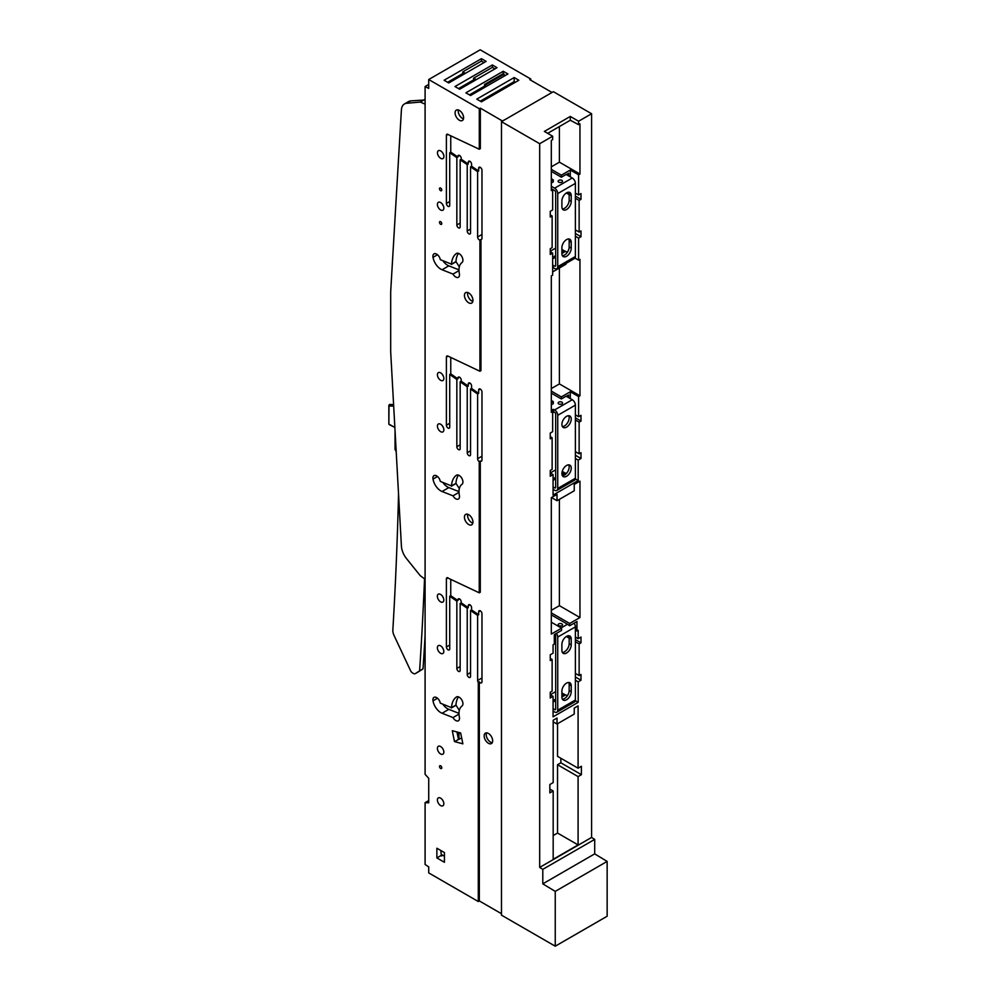 <?xml version="1.0" encoding="UTF-8"?>
<svg xmlns="http://www.w3.org/2000/svg" width="996" height="996" viewBox="0 0 996 996"><rect width="100%" height="100%" fill="white"/><g stroke="black" fill="none" stroke-linecap="round" stroke-linejoin="round"><path stroke-width="1.49" d="M442.361 596.069A4.557 2.627 -120 0 0 443.257 597.612M492.273 742.655A6.013 3.474 60 0 1 488.451 740.302A6.013 3.474 60 0 1 486.621 732.869M486.372 741.497A6.013 3.474 60 0 1 485.401 733.156A6.013 3.474 60 0 1 490.455 735.235A6.013 3.474 60 0 1 491.426 743.576A6.013 3.474 60 0 1 486.372 741.497M502.532 121.051L480.333 108.128L480.333 148.653L479.3 149.251L448.536 134.759A2.353 1.357 60 0 0 446.88 134.286A2.353 1.357 60 0 0 446.395 135.356L446.395 203.445A2.353 1.357 60 0 0 447.428 205.811A2.353 1.357 60 0 0 449.233 206.433A2.353 1.357 60 0 0 449.719 205.363L449.719 152.774L456.84 157.592L456.84 224.971A2.353 1.357 60 0 0 457.874 227.337A2.353 1.357 60 0 0 459.679 227.96A2.353 1.357 60 0 0 460.164 226.889L460.164 159.833L467.224 164.614L467.224 230.96A2.353 1.357 60 0 0 468.245 233.325A2.353 1.357 60 0 0 470.062 233.948A2.353 1.357 60 0 0 470.548 232.877L470.548 166.855L477.607 171.636L478.653 171.038L478.653 168.299A2.353 1.357 60 0 1 479.138 167.228A2.353 1.357 60 0 1 480.944 167.863A2.353 1.357 60 0 1 481.977 170.216L481.977 238.305A2.353 1.357 60 0 1 481.479 239.376A2.353 1.357 60 0 1 480.956 239.488L480.956 370.661L479.923 371.259L448.051 356.145A2.353 1.357 60 0 0 446.88 356.033A2.353 1.357 60 0 0 446.395 357.103L446.395 425.192A2.353 1.357 60 0 0 447.428 427.558A2.353 1.357 60 0 0 449.233 428.193A2.353 1.357 60 0 0 449.719 427.11L449.719 374.471L456.84 379.464L456.84 446.718A2.353 1.357 60 0 0 457.874 449.084A2.353 1.357 60 0 0 459.679 449.706A2.353 1.357 60 0 0 460.164 448.636L460.164 381.792L467.224 386.722L467.224 452.707A2.353 1.357 60 0 0 468.245 455.072A2.353 1.357 60 0 0 470.062 455.695A2.353 1.357 60 0 0 470.548 454.624L470.548 389.05L477.607 394.005L478.653 393.408L478.653 390.059A2.353 1.357 60 0 1 479.138 388.975A2.353 1.357 60 0 1 480.944 389.61A2.353 1.357 60 0 1 481.977 391.976L481.977 460.052A2.353 1.357 60 0 1 481.479 461.123A2.353 1.357 60 0 1 480.284 460.999L480.284 592.209L479.25 592.807L448.673 578.39A2.353 1.357 60 0 0 446.88 577.78A2.353 1.357 60 0 0 446.395 578.85L446.395 646.939A2.353 1.357 60 0 0 447.428 649.305A2.353 1.357 60 0 0 449.233 649.94A2.353 1.357 60 0 0 449.719 648.857L449.719 596.268L456.84 601.148L456.84 668.465A2.353 1.357 60 0 0 457.874 670.831A2.353 1.357 60 0 0 459.679 671.453A2.353 1.357 60 0 0 460.164 670.383L460.164 603.427L467.224 608.257L467.224 674.454A2.353 1.357 60 0 0 468.245 676.819A2.353 1.357 60 0 0 470.062 677.442A2.353 1.357 60 0 0 470.548 676.371L470.548 610.523L477.607 615.366L478.653 614.769L478.653 611.805A2.353 1.357 60 0 1 479.138 610.722A2.353 1.357 60 0 1 480.944 611.357A2.353 1.357 60 0 1 481.977 613.723L481.977 681.799A2.353 1.357 60 0 1 481.479 682.87A2.353 1.357 60 0 1 479.325 681.824L478.292 682.422L478.292 901.529L479.325 900.932L501.474 913.718M479.325 681.824L479.325 900.932M478.292 682.422A2.353 1.357 60 0 1 477.607 680.48L481.977 677.965M477.607 615.366L477.607 680.48M470.548 610.523L471.581 609.926L478.653 614.769M471.581 609.926L471.581 607.685A2.353 1.357 60 0 0 470.56 605.319A2.353 1.357 60 0 0 468.743 604.697A2.353 1.357 60 0 0 468.257 605.767L468.257 607.66L467.224 608.257M460.164 603.427L461.21 602.817L468.257 607.66M461.21 602.817L461.21 601.821A2.353 1.357 60 0 0 460.177 599.455A2.353 1.357 60 0 0 458.372 598.833A2.353 1.357 60 0 0 457.886 599.903L456.84 601.148M449.719 596.268L450.752 595.67L457.886 600.551M450.752 595.67L450.752 580.17A2.353 1.357 60 0 0 450.615 579.299M480.284 460.999L479.25 461.596L479.25 592.807M479.25 461.596A2.353 1.357 60 0 1 477.607 458.733L481.977 456.218M477.607 394.005L477.607 458.733M470.548 389.05L471.581 388.452L478.653 393.408M471.581 388.452L471.581 385.938A2.353 1.357 60 0 0 470.56 383.572A2.353 1.357 60 0 0 468.743 382.95A2.353 1.357 60 0 0 468.257 384.02L468.257 386.124L467.224 386.722M460.164 381.792L461.21 381.194L468.257 386.124M461.21 381.194L461.21 380.074A2.353 1.357 60 0 0 460.177 377.708A2.353 1.357 60 0 0 458.372 377.086A2.353 1.357 60 0 0 457.886 378.156L456.84 379.464M449.719 374.471L450.752 373.874L457.886 378.866M450.752 373.874L450.752 358.423A2.353 1.357 60 0 0 450.491 357.228M480.956 239.488L479.923 240.086L479.923 371.259M479.923 240.086A2.353 1.357 60 0 1 477.607 236.986L481.977 234.471M477.607 171.636L477.607 236.986M470.548 166.855L471.581 166.257L478.653 171.038M471.581 166.257L471.581 164.191A2.353 1.357 60 0 0 470.56 161.825A2.353 1.357 60 0 0 468.743 161.203A2.353 1.357 60 0 0 468.257 162.273L468.257 164.016L467.224 164.614M460.164 159.833L461.21 159.236L468.257 164.016M461.21 159.236L461.21 158.327A2.353 1.357 60 0 0 460.177 155.961A2.353 1.357 60 0 0 458.372 155.339A2.353 1.357 60 0 0 457.886 156.409L456.84 157.592M449.719 152.774L450.752 152.176L457.886 156.995M450.752 152.176L450.752 136.676A2.353 1.357 60 0 0 450.578 135.717M458.982 713.373L448.823 709.351A11.305 6.524 60 0 1 443.345 704.907M458.982 491.626L448.823 487.604A11.305 6.524 60 0 1 443.345 483.16M458.982 269.879L448.823 265.857A11.305 6.524 60 0 1 443.345 261.413M530.781 80.203L530.781 79.008L480.197 49.8L428.716 79.531L428.716 88.395L425.093 86.528L425.093 774.29L428.728 778.337L428.728 802.788L425.093 802.652L425.093 864.453L428.728 866.918L428.728 872.907L478.292 901.529M428.728 800.547L425.093 802.652M428.716 84.436L425.093 86.528M472.826 523.174A6.013 3.474 60 0 1 469.763 520.945A6.013 3.474 60 0 1 467.672 514.247M466.651 522.751A6.013 3.474 60 0 1 465.68 514.397A6.013 3.474 60 0 1 470.735 516.476A6.013 3.474 60 0 1 471.693 524.83A6.013 3.474 60 0 1 466.651 522.751M472.826 301.427A6.013 3.474 60 0 1 469.763 299.198A6.013 3.474 60 0 1 467.672 292.5M466.651 301.004A6.013 3.474 60 0 1 465.68 292.65A6.013 3.474 60 0 1 470.735 294.729A6.013 3.474 60 0 1 471.693 303.083A6.013 3.474 60 0 1 466.651 301.004M463.476 118.873A6.013 3.474 60 0 1 460.426 116.644A6.013 3.474 60 0 1 458.334 109.958M457.301 118.449A6.013 3.474 60 0 1 456.342 110.095A6.013 3.474 60 0 1 461.385 112.175A6.013 3.474 60 0 1 462.356 120.528A6.013 3.474 60 0 1 457.301 118.449M440.618 798.132A4.557 2.627 60 0 1 443.594 802.141A4.557 2.627 60 0 1 442.896 805.789A4.557 2.627 60 0 1 440.618 805.552A4.557 2.627 60 0 1 437.642 801.543A4.557 2.627 60 0 1 438.34 797.896A4.557 2.627 60 0 1 440.618 798.132M440.618 746.527A4.557 2.627 60 0 1 443.594 750.548A4.557 2.627 60 0 1 442.896 754.184A4.557 2.627 60 0 1 440.618 753.96A4.557 2.627 60 0 1 437.642 749.951A4.557 2.627 60 0 1 438.34 746.303A4.557 2.627 60 0 1 440.618 746.527M440.593 645.856A4.557 2.627 60 0 1 443.569 649.865A4.557 2.627 60 0 1 442.859 653.513A4.557 2.627 60 0 1 440.593 653.289A4.557 2.627 60 0 1 437.618 649.28A4.557 2.627 60 0 1 438.315 645.632A4.557 2.627 60 0 1 440.593 645.856M443.27 649.056A4.557 2.627 60 0 1 442.373 647.512M440.581 594.413A4.557 2.627 60 0 1 443.556 598.422A4.557 2.627 60 0 1 442.859 602.07A4.557 2.627 60 0 1 440.581 601.845A4.557 2.627 60 0 1 437.605 597.837A4.557 2.627 60 0 1 438.302 594.189A4.557 2.627 60 0 1 440.581 594.413M440.63 424.234A4.557 2.627 60 0 1 443.606 428.243A4.557 2.627 60 0 1 442.909 431.891A4.557 2.627 60 0 1 440.63 431.666A4.557 2.627 60 0 1 437.667 427.658A4.557 2.627 60 0 1 438.365 424.01A4.557 2.627 60 0 1 440.63 424.234M443.307 427.421A4.557 2.627 60 0 1 442.423 425.89M440.63 372.865A4.557 2.627 60 0 1 443.606 376.874A4.557 2.627 60 0 1 442.909 380.522A4.557 2.627 60 0 1 440.63 380.298A4.557 2.627 60 0 1 437.655 376.289A4.557 2.627 60 0 1 438.352 372.641A4.557 2.627 60 0 1 440.63 372.865M443.307 376.065A4.557 2.627 60 0 1 442.423 374.533M440.693 150.906A4.557 2.627 60 0 1 443.668 154.915A4.557 2.627 60 0 1 442.971 158.563A4.557 2.627 60 0 1 440.693 158.339A4.557 2.627 60 0 1 437.717 154.33A4.557 2.627 60 0 1 438.414 150.682A4.557 2.627 60 0 1 440.693 150.906M443.369 154.106A4.557 2.627 60 0 1 442.485 152.562M440.618 202.537A4.557 2.627 60 0 1 443.594 206.546A4.557 2.627 60 0 1 442.896 210.193A4.557 2.627 60 0 1 440.618 209.969A4.557 2.627 60 0 1 437.642 205.96A4.557 2.627 60 0 1 438.352 202.313A4.557 2.627 60 0 1 440.618 202.537M443.295 205.736A4.557 2.627 60 0 1 442.411 204.192M440.618 188.032A1.619 0.934 60 0 1 441.676 189.452A1.619 0.934 60 0 1 441.427 190.746A1.619 0.934 60 0 1 440.618 190.672A1.619 0.934 60 0 1 439.56 189.252A1.619 0.934 60 0 1 439.809 187.958A1.619 0.934 60 0 1 440.618 188.032M440.618 221.66A1.619 0.934 60 0 1 441.676 223.092A1.619 0.934 60 0 1 441.427 224.374A1.619 0.934 60 0 1 440.618 224.299A1.619 0.934 60 0 1 439.572 222.88A1.619 0.934 60 0 1 439.809 221.585A1.619 0.934 60 0 1 440.618 221.66M440.643 765.824A1.619 0.934 60 0 1 441.689 767.244A1.619 0.934 60 0 1 441.452 768.538A1.619 0.934 60 0 1 440.643 768.451A1.619 0.934 60 0 1 439.585 767.032A1.619 0.934 60 0 1 439.834 765.737A1.619 0.934 60 0 1 440.643 765.824M442.71 855.265L441.44 856L441.44 854.543L444.428 856.187M440.805 850.497L441.44 856M440.805 855.639L436.87 857.917L444.428 862.287L444.428 852.576L436.87 848.219L436.87 857.917M461.658 737.874L454.487 741.572L452.284 730.703L460.65 732.969L462.866 743.838L454.487 741.572M458.434 739.293L457.052 732.483L458.957 733.579L458.957 739.43M448.823 709.351L442.075 713.248L453.006 717.568L458.994 714.107M442.075 713.248A11.305 6.524 60 0 1 433.011 700.835A5.279 3.05 60 0 1 434.007 697.374A5.279 3.05 60 0 1 437.692 698.408A5.279 3.05 60 0 1 440.294 703.139L451.499 707.658A27.378 15.812 60 0 1 456.355 697.026A5.316 3.075 60 0 1 456.504 696.926A5.316 3.075 60 0 1 461.746 699.864A5.316 3.075 60 0 1 461.982 706.04A16.733 9.661 60 0 0 459.38 717.157A5.316 3.075 60 0 1 458.409 720.78A5.316 3.075 60 0 1 453.006 717.568M451.499 707.658L455.956 705.081A27.378 15.812 60 0 1 458.471 696.864M455.956 705.081L459.318 710.372M433.011 700.835L437.505 698.246M448.823 487.604L442.075 491.501L453.006 495.821L458.994 492.36M442.075 491.501A11.305 6.524 60 0 1 433.011 479.088A5.279 3.05 60 0 1 434.007 475.627A5.279 3.05 60 0 1 437.692 476.661A5.279 3.05 60 0 1 440.294 481.392L451.499 485.911A27.378 15.812 60 0 1 456.355 475.279A5.316 3.075 60 0 1 456.504 475.179A5.316 3.075 60 0 1 461.746 478.117A5.316 3.075 60 0 1 461.982 484.293A16.733 9.661 60 0 0 459.38 495.41A5.316 3.075 60 0 1 458.409 499.033A5.316 3.075 60 0 1 453.006 495.821M451.499 485.911L455.956 483.334A27.378 15.812 60 0 1 458.471 475.117M455.956 483.334L459.318 488.625M433.011 479.088L437.505 476.499M448.823 265.857L442.075 269.754L453.006 274.074L458.994 270.613M442.075 269.754A11.305 6.524 60 0 1 433.011 257.341A5.279 3.05 60 0 1 434.007 253.868A5.279 3.05 60 0 1 437.692 254.914A5.279 3.05 60 0 1 440.294 259.645L451.499 264.164A27.378 15.812 60 0 1 456.355 253.532A5.316 3.075 60 0 1 456.504 253.432A5.316 3.075 60 0 1 461.746 256.37A5.316 3.075 60 0 1 461.982 262.546A16.733 9.661 60 0 0 459.38 273.651A5.316 3.075 60 0 1 458.409 277.286A5.316 3.075 60 0 1 453.006 274.074M451.499 264.164L455.956 261.587A27.378 15.812 60 0 1 458.471 253.37M455.956 261.587L459.318 266.878M433.011 257.341L437.505 254.739M504.449 88.557L504.449 87.237M504.399 75.995L504.138 74.177L485.45 84.959L485.45 86.938M485.45 99.525L485.45 98.206M551.946 92.528L548.099 94.745M460.227 732.844L458.957 733.579M530.781 79.008L529.748 79.605L551.946 92.416M425.093 578.825A1.469 0.847 -120 0 1 424.284 578.639L420.275 575.713L406.58 558.681A14.679 8.478 -120 0 1 401.413 546.107L390.681 351.775L390.681 291.84L401.413 109.896A14.679 8.478 60 0 1 404.426 103.958L408.584 101.555A14.679 8.478 60 0 1 410.726 100.895L425.093 99.961M451.039 81.635L451.039 80.315M469.415 94.869L484.566 86.129L484.566 84.448L485.45 84.959M458.521 88.582L473.673 79.829L473.673 78.161L476.262 79.655M447.615 82.294L462.767 73.542L462.767 71.874L465.356 73.368M484.566 84.448L503.254 73.667L504.138 74.177M395.039 430.733L395.039 449.433L396.171 451.288M404.426 103.958A14.679 8.478 60 0 1 406.58 103.298L420.275 102.065L424.421 99.675M420.275 102.065L424.284 103.783A1.469 0.847 60 0 1 425.093 104.518M462.767 71.874L481.454 61.08L484.044 62.574M473.673 78.161L492.36 67.379L494.95 68.873M395.798 444.49L395.798 451.064M418.619 671.702A3.673 2.117 -120 0 0 418.669 671.678L423.026 668.876A4402.594 2541.842 -120 0 0 425.093 635.336M398.537 494.016A4362.953 2518.959 -120 0 1 392.847 630.007A8.802 5.08 -120 0 0 394.055 635.473L410.477 670.507A3.673 2.117 -120 0 0 412.406 672.835L413.253 673.383A3.673 2.117 -120 0 0 415.245 673.657L418.669 671.678A3.673 2.117 -120 0 0 418.718 671.653L415.295 673.62L419.602 670.856A4402.594 2541.842 -120 0 0 424.545 578.788M419.602 670.856L423.026 668.876M389.1 405.061L393.619 404.899L389.237 404.849M480.333 108.128L479.3 108.726L428.716 79.531M479.3 149.251L479.3 108.726M506.466 118.785L502.532 120.939M481.454 58.677L444.091 80.253L448.76 82.954L486.123 61.379L481.454 58.677L481.454 61.08M492.36 64.964L454.985 86.54L459.654 89.242L497.029 67.666L492.36 64.964L492.36 67.379M503.254 71.264L465.891 92.84L470.56 95.529L507.923 73.965L503.254 71.264L503.254 73.667M514.16 77.551L476.785 99.127L481.454 101.829L518.829 80.253L514.16 77.551L514.16 81.635L515.293 82.294M480.321 101.169L514.16 81.635M607.149 861.416L594.699 853.871L594.699 839.391L591.587 837.449L591.587 113.743L553.378 91.694L501.474 121.661L501.474 915.15L555.245 946.2L607.149 916.233L607.149 861.416L555.245 891.383L555.245 946.2M501.474 121.661L539.683 143.71L552.656 136.215L544.351 131.422L570.297 116.445L570.297 120.255L578.601 124.649L579.958 123.865L579.958 174.039L559.403 162.174L551.311 166.842M559.403 162.174L559.403 126.554M570.297 116.445L578.601 121.238L591.587 113.743M594.699 853.871L542.795 883.838L555.245 891.383M542.795 883.838L542.795 869.346L539.683 867.416L539.683 143.71M551.311 183.027L553.278 181.882L553.278 179.853L551.311 178.707M552.656 136.215L552.656 139.627L551.311 140.411L551.311 190.572L552.656 189.8L551.311 189.016M553.278 179.853L551.311 180.986M570.297 120.255L547.651 133.34M579.958 174.039L578.601 174.81L570.297 170.017L561.37 175.172L551.311 169.357M551.311 171.399L561.37 177.213L561.37 175.172M551.311 186.264L554.623 188.182L572.277 177.998A4.407 2.54 60 0 1 575.389 183.389L575.389 256.507A4.407 2.54 60 0 1 574.48 258.524L556.826 268.708A4.407 2.54 -120 0 0 557.735 266.691L575.389 256.507M561.37 177.213L566.151 174.462L572.277 177.998M558.781 182.193A2.204 1.27 -0 0 0 561.184 182.467A2.204 1.27 -0 0 0 562.541 181.284A2.204 1.27 -0 0 0 561.893 180.388A2.204 1.27 -0 0 0 559.491 180.114A2.204 1.27 -0 0 0 558.134 181.284A2.204 1.27 -0 0 0 558.781 182.193M594.699 839.391L542.795 869.346M591.587 837.449L539.683 867.416M552.656 189.8L552.656 209.932L550.265 211.314L550.265 217.066L552.133 215.983L552.133 247.631L550.265 248.714L550.265 254.466L552.656 253.084L552.656 275.145L551.311 275.917L551.311 412.332L552.656 411.547L552.656 431.679L550.265 433.061L550.265 438.813L552.133 437.742L552.133 469.377L550.265 470.461L550.265 476.213L553.066 474.594L553.066 495.087L578.19 480.582L578.19 460.09L575.389 458.471M578.601 124.649L578.601 121.238M578.601 174.81L578.601 194.955L580.992 193.573L580.992 199.325L579.124 200.408L575.389 198.254M578.19 460.09L580.992 458.471L580.992 452.719L579.124 453.803L579.124 422.155L580.992 421.071L580.992 415.32L578.601 416.702L578.601 396.57L579.958 395.786L579.958 259.383L578.601 260.155L578.601 238.106L580.992 236.724L580.992 230.972L579.124 232.056L579.124 200.408M579.124 643.902L580.992 642.818L580.992 637.067L578.19 638.685L578.19 630.294L576.945 631.016L576.945 621.554L569.675 625.749L569.675 623.471L579.958 617.532L579.958 481.13L574.244 484.43L574.244 490.779L557.013 500.727L557.013 494.377L551.311 497.664L551.311 634.079L561.582 628.14L561.582 630.418L554.311 634.614L554.311 644.088L553.066 644.798L553.066 653.189L550.265 654.808L550.265 660.56L552.133 659.489L552.133 691.124L550.265 692.208L550.265 697.959L553.066 696.341L553.066 716.834L578.19 702.342L578.19 681.837L580.992 680.218L580.992 674.466L579.124 675.549L579.124 643.902L575.389 641.748M557.013 724.03L557.013 718.041L553.178 720.257L553.178 782.582L549.854 784.499L549.854 792.891L553.178 790.973L553.178 859.299L578.091 844.919L578.091 776.594L581.403 774.676L581.403 766.285L578.091 768.202L578.091 705.878L574.244 708.094L574.244 714.082L557.013 724.03L553.178 721.814M570.297 176.852L570.297 170.017M578.601 194.955L575.389 193.1M566.363 174.574L568.641 173.254L568.641 175.894M551.311 188.655L554.623 190.572A1.469 0.847 -120 0 1 555.668 192.377L555.668 265.496A1.469 0.847 -120 0 1 554.623 266.094L555.668 265.496M552.656 265.434L554.623 266.094M553.066 265.197L553.066 267.588L554.623 268.484A4.407 2.54 -120 0 0 556.826 268.708M554.623 188.182A4.407 2.54 -120 0 1 557.735 193.573L557.735 266.691M559.603 182.492A2.204 1.27 180 0 1 561.072 182.492M578.19 480.582L575.327 478.939M564.732 472.814L562.23 471.369M580.992 458.471L575.389 455.234M579.124 453.803L575.389 451.636M579.124 422.155L575.389 420.001M568.915 416.266L568.056 415.768M580.992 421.071L575.389 417.834M578.601 416.702L575.389 414.846M578.601 396.57L570.297 391.764L570.297 398.599M579.958 395.786L559.403 383.921L551.311 388.589M551.311 409.431L554.623 409.929L572.277 399.745L566.151 396.209L561.37 398.96L561.37 396.918L551.311 391.104M561.37 396.918L570.297 391.764M559.403 383.921L559.403 268.011M578.601 260.155L574.966 258.064M578.601 238.106L575.389 236.251M580.992 236.724L575.389 233.487M579.124 232.056L575.389 229.889M569.164 194.656L566.313 193.012M580.992 199.325L575.389 196.088M552.133 215.983L550.265 214.912M552.656 253.084L550.265 251.714M551.311 404.774L553.278 403.641L553.278 401.6L551.311 400.454M552.656 411.547L551.311 410.763M553.278 401.6L551.311 402.733M552.133 437.742L550.265 436.659M553.066 474.594L550.265 472.976L555.668 469.863M569.164 638.15L566.313 636.506M580.992 642.818L575.389 639.594M578.19 638.685L575.389 637.067M576.945 631.016L575.389 630.119M569.675 625.749L568.616 625.127A4.407 2.54 -120 0 0 567.496 624.243L551.311 614.893M569.675 623.471L551.311 612.864M579.958 617.532L559.403 605.668L551.311 610.336M559.403 605.668L559.403 499.345M557.013 500.727L551.51 497.552M561.582 628.14L551.311 622.201M552.133 659.489L550.265 658.406M553.066 696.341L550.265 694.722L555.668 691.61M578.19 702.342L575.327 700.686M564.732 694.561L561.893 692.93M578.19 681.837L575.389 680.218M580.992 680.218L575.389 676.981M579.124 675.549L575.389 673.383M553.178 790.973L549.854 789.056M578.091 844.919L557.536 833.042L553.178 835.569M557.536 833.042L557.536 764.729L578.091 776.594M581.403 774.676L560.86 762.812L557.536 764.729M560.86 762.812L560.86 758.255M578.091 768.202L557.536 756.338L557.536 723.731M562.391 208.948A6.611 3.81 120 0 0 569.164 200.221L569.164 194.357A6.611 3.81 120 0 0 568.666 192.216M562.391 255.698A6.611 3.81 120 0 0 569.164 246.971L569.164 241.094A6.611 3.81 120 0 0 568.666 238.965M567.483 252.075L565.529 251.403A4.407 2.54 60 0 0 563.325 251.191L561.893 252.013M571.231 195.552A6.611 3.81 120 0 0 569.861 192.527A6.611 3.81 120 0 0 564.782 194.295A6.611 3.81 120 0 0 561.893 200.943L561.893 206.819A6.611 3.81 120 0 0 563.263 209.845A6.611 3.81 120 0 0 568.355 208.077A6.611 3.81 120 0 0 571.231 201.429L571.231 195.552L569.164 194.357M571.231 248.178A6.611 3.81 120 0 1 568.355 254.827A6.611 3.81 120 0 1 563.263 256.595A6.611 3.81 120 0 1 561.893 253.569L561.893 247.693A6.611 3.81 120 0 1 564.782 241.044A6.611 3.81 120 0 1 569.861 239.277A6.611 3.81 120 0 1 571.231 242.302L571.231 248.178L569.164 246.971M550.265 251.229L555.668 248.116M566.363 396.321L568.641 395.001L568.641 397.641M551.311 393.146L561.37 398.96M565.94 263.442L565.94 264.239L552.656 271.908M564.732 251.067L561.893 249.436M561.893 473.76L563.325 472.938A4.407 2.54 60 0 1 565.529 473.162L566.301 473.61M574.082 623.197A4.407 2.54 60 0 1 575.389 626.882L575.389 700.001A4.407 2.54 60 0 1 574.48 702.018L556.826 712.202A4.407 2.54 -120 0 0 557.735 710.185L575.389 700.001M556.44 633.394A4.407 2.54 60 0 1 557.735 637.067L557.735 710.185M558.781 625.687A2.204 1.27 -0 0 0 561.184 625.961A2.204 1.27 -0 0 0 562.541 624.778A2.204 1.27 -0 0 0 561.893 623.882A2.204 1.27 -0 0 0 559.491 623.608A2.204 1.27 -0 0 0 558.134 624.778A2.204 1.27 -0 0 0 558.781 625.687M556.826 712.202A4.407 2.54 -120 0 1 554.623 711.991L553.066 711.082L553.066 708.691L554.623 709.588A1.469 0.847 -120 0 0 555.668 708.99L555.668 635.871A1.469 0.847 -120 0 0 554.897 634.278M561.893 695.519L563.325 694.685A4.407 2.54 60 0 1 565.529 694.909L567.483 695.569M552.382 410.028L552.382 411.385M552.656 412.269L554.623 412.332A1.469 0.847 -120 0 1 555.668 414.124L555.668 487.243A1.469 0.847 -120 0 1 554.623 487.841L555.668 487.243M561.072 404.239A2.204 1.27 -0 0 0 559.603 404.239M572.277 399.745A4.407 2.54 60 0 1 575.389 405.135L575.389 478.254A4.407 2.54 60 0 1 574.48 480.271L556.826 490.455A4.407 2.54 -120 0 0 557.735 488.438L575.389 478.254M558.781 403.94A2.204 1.27 -0 0 0 561.184 404.214A2.204 1.27 -0 0 0 562.541 403.031A2.204 1.27 -0 0 0 561.893 402.135A2.204 1.27 -0 0 0 559.491 401.861A2.204 1.27 -0 0 0 558.134 403.031A2.204 1.27 -0 0 0 558.781 403.94M553.066 486.944L554.623 487.841M553.066 489.335L554.623 490.231A4.407 2.54 -120 0 0 556.826 490.455M561.072 625.986A2.204 1.27 -0 0 0 559.603 625.986M571.231 639.046A6.611 3.81 120 0 0 569.861 636.021A6.611 3.81 120 0 0 564.782 637.789A6.611 3.81 120 0 0 561.893 644.437L561.893 650.313A6.611 3.81 120 0 0 563.263 653.339A6.611 3.81 120 0 0 568.355 651.571A6.611 3.81 120 0 0 571.231 644.922L571.231 639.046L569.164 637.851A6.611 3.81 120 0 0 568.666 635.709M571.231 691.672A6.611 3.81 120 0 1 568.355 698.321A6.611 3.81 120 0 1 563.263 700.088A6.611 3.81 120 0 1 561.893 697.063L561.893 691.187A6.611 3.81 120 0 1 564.782 684.538A6.611 3.81 120 0 1 569.861 682.77A6.611 3.81 120 0 1 571.231 685.796L571.231 691.672L569.164 690.465A6.611 3.81 120 0 1 562.391 699.192M562.391 652.455A6.611 3.81 120 0 0 569.164 643.727L569.164 637.851M571.231 685.796L569.164 684.601L569.164 690.465M569.164 684.601A6.611 3.81 120 0 0 568.666 682.459M553.589 411.722L553.589 409.331M554.623 409.929A4.407 2.54 -120 0 1 557.735 415.32L557.735 488.438M566.562 416.34A6.611 3.81 120 0 0 562.254 422.167A6.611 3.81 120 0 0 563.263 427.458A6.611 3.81 120 0 0 566.562 427.135A6.611 3.81 120 0 0 570.882 421.308A6.611 3.81 120 0 0 569.861 416.017A6.611 3.81 120 0 0 566.562 416.34M566.562 465.481A6.611 3.81 120 0 0 562.254 471.307A6.611 3.81 120 0 0 563.263 476.598A6.611 3.81 120 0 0 566.562 476.275A6.611 3.81 120 0 0 570.882 470.448A6.611 3.81 120 0 0 569.861 465.157A6.611 3.81 120 0 0 566.562 465.481M562.391 426.562A6.611 3.81 120 0 0 564.483 425.927A6.611 3.81 120 0 0 568.666 415.706M562.391 475.715A6.611 3.81 120 0 0 564.483 475.08A6.611 3.81 120 0 0 568.666 464.846M478.653 611.805L480.309 610.847M468.257 605.767L469.925 604.809M470.548 672.537L467.224 674.454M457.886 599.903L459.542 598.945M460.164 666.548L456.84 668.465M446.395 578.85L448.063 577.892M478.653 390.059L480.309 389.1M468.257 384.02L469.925 383.062M470.548 450.79L467.224 452.707M457.886 378.156L459.542 377.198M460.164 444.801L456.84 446.718M446.395 357.103L448.138 356.107M478.653 168.299L480.309 167.34M468.257 162.273L469.925 161.315M470.548 229.043L467.224 230.96M457.886 156.409L459.542 155.451M460.164 223.054L456.84 224.971M446.395 135.356L448.063 134.398M446.395 646.939L449.719 645.022M446.395 425.192L449.719 423.275M446.395 203.445L449.719 201.528M406.58 103.298L410.726 100.895M424.284 103.783L425.093 103.31M393.607 404.687L389.697 404.575M389.56 404.787L389.274 405.995L393.681 406.119M393.619 405.098L389.162 404.949M389.274 424.321L394.603 427.309A0.735 0.735 0 0 1 394.453 427.247L389.249 424.595A0.735 0.735 0 0 1 388.851 423.935L389.013 405.148A0.735 0.735 0 0 0 388.851 405.609L388.851 423.935L388.913 405.783M557.735 193.573L575.389 183.389M552.656 258.836L555.668 257.105M561.893 253.507L565.529 251.403M561.171 627.903L567.496 624.243M557.735 637.067L575.389 626.882M571.231 201.429L569.164 200.221M571.231 242.302L569.164 241.094M553.066 480.346L555.668 478.852M562.13 475.117L565.529 473.162M554.623 709.588L555.668 708.99M553.066 702.093L555.668 700.599M561.893 697.001L565.529 694.909M557.735 415.32L575.389 405.135M571.231 644.922L569.164 643.727M451.35 707.957L456.019 705.255M451.35 486.21L456.019 483.508M451.35 264.463L456.019 261.761M389.137 404.924L389.299 404.737A0.735 0.735 0 0 1 389.884 404.463L393.594 404.563M552.656 257.354L555.668 255.611M553.066 478.864L555.668 477.358M553.066 700.611L555.668 699.105"/></g></svg>
